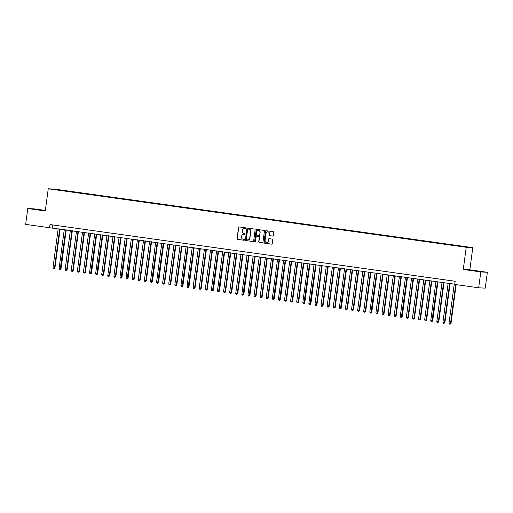 <?xml version="1.0" encoding="UTF-8"?>
<svg xmlns="http://www.w3.org/2000/svg" width="513" height="513" viewBox="0 0 513 513"><rect width="100%" height="100%" fill="white"/><g stroke="black" fill="none" stroke-linecap="round" stroke-linejoin="round"><path stroke-width="0.77" d="M245.939 228.317A0.442 0.423 -86.8 0 0 245.58 227.817L239.225 226.932A0.628 0.603 -86.8 0 0 238.539 227.471L237.044 238.68A0.628 0.603 -86.8 0 0 237.564 239.385L243.912 240.276A0.442 0.423 -86.8 0 0 244.393 239.898A0.442 0.423 -86.8 0 0 244.034 239.404L243.207 239.289A2.014 1.93 -86.8 0 1 241.559 237.025L241.687 236.095A2.014 1.93 -86.8 0 1 243.867 234.37L244.688 234.486A0.442 0.423 -86.8 0 0 245.163 234.108A0.442 0.423 -86.8 0 0 244.804 233.614L243.983 233.498A2.014 1.93 -86.8 0 1 242.335 231.235L242.457 230.299A2.014 1.93 -86.8 0 1 244.637 228.574L245.458 228.689A0.442 0.423 -86.8 0 0 245.939 228.317M467.478 246.926L464.881 246.625L467.478 246.926M272.64 236.076A0.628 0.603 -86.8 0 0 273.32 235.538L273.737 232.395A0.628 0.603 -86.8 0 0 273.224 231.69L266.164 230.703A0.628 0.603 -86.8 0 0 265.484 231.241L263.99 242.45A0.628 0.603 -86.8 0 0 264.503 243.156L271.563 244.143A0.628 0.603 -86.8 0 0 272.243 243.604L272.749 239.808A0.628 0.603 -86.8 0 0 272.236 239.096L269.216 238.673A0.628 0.603 -86.8 0 0 268.536 239.218L268.28 241.097A1.68 1.616 -86.8 0 1 266.587 242.553A1.68 1.616 -86.8 0 1 265.08 240.648L266.067 233.274A1.68 1.616 -86.8 0 1 267.76 231.818A1.68 1.616 -86.8 0 1 269.267 233.723L269.101 234.948A0.628 0.603 -86.8 0 0 269.62 235.659L272.736 236.083M463.271 269.479L480.79 271.928L478.674 287.787L485.234 288.152L487.35 272.294L469.831 269.838L472.794 247.638L466.234 247.272L463.271 269.479L469.831 269.838M45.356 210.439L34.326 208.894L27.766 208.528L45.285 210.978L48.248 188.778L466.234 247.272M27.766 208.528L25.65 224.386L454.787 284.221M478.674 287.787L454.762 284.439L455.185 281.271L49.992 224.566L49.569 227.734M255.141 229.792A0.628 0.603 -86.8 0 0 254.621 229.087L247.567 228.099A0.628 0.603 -86.8 0 0 246.888 228.638L245.387 239.847A0.628 0.603 -86.8 0 0 245.907 240.552L252.96 241.54A0.628 0.603 -86.8 0 0 253.64 241.001L255.141 229.792M256.866 229.401L263.926 230.388A0.628 0.603 -86.8 0 1 264.439 231.094L262.945 242.303A0.628 0.603 -86.8 0 1 262.258 242.841L259.238 242.418A0.628 0.603 -86.8 0 1 258.725 241.713L259.334 237.166A0.628 0.603 -86.8 0 0 258.815 236.461L256.814 236.179A0.628 0.603 -86.8 0 0 256.134 236.717L255.5 241.45A0.442 0.423 -86.8 0 1 255.057 241.835A0.442 0.423 -86.8 0 1 254.666 241.334L256.186 229.939A0.628 0.603 -86.8 0 1 256.866 229.401M57.45 189.643L61.31 190.124L57.45 189.643M472.794 247.638L54.808 189.137L48.248 188.778M461.636 246.464L462.963 246.317L63.253 190.381L61.881 190.624M461.726 246.246L468.427 247.189L457.788 246.028L58.078 190.092L52.615 189.226L55.308 189.374L62.015 190.31M480.79 271.928L487.35 272.294M52.621 224.931L52.223 227.881M63.195 190.81L63.253 190.381M45.33 210.619L32.101 208.938L45.324 210.67M483.015 271.877L469.28 270.127L483.015 271.877M245.573 228.689L244.816 228.586A2.014 1.93 -86.8 0 0 244.573 228.567M243.797 234.358A2.014 1.93 -86.8 0 1 244.041 234.377L244.797 234.486M239.27 226.938A0.628 0.603 -86.8 0 0 238.718 227.477L237.224 238.686A0.628 0.603 -86.8 0 0 237.737 239.391L244.028 240.276M247.612 228.105A0.628 0.603 -86.8 0 0 247.061 228.644L245.567 239.853A0.628 0.603 -86.8 0 0 246.08 240.565L253.095 241.546M248.106 229.061A0.442 0.423 -86.8 0 0 247.632 229.439L246.317 239.276A0.442 0.423 -86.8 0 0 246.676 239.77L247.548 239.892A2.014 1.93 -86.8 0 0 249.722 238.167L250.62 231.446A2.014 1.93 -86.8 0 0 248.972 229.183L248.286 229.074A0.442 0.423 -86.8 0 0 248.215 229.067M247.785 239.911A2.014 1.93 -86.8 0 0 249.902 238.179L249.722 238.167M248.286 229.074L249.151 229.196A2.014 1.93 -86.8 0 1 250.799 231.453L249.902 238.179M262.393 242.848L259.238 242.418M256.898 236.185A0.628 0.603 -86.8 0 1 256.994 236.192L258.994 236.467A0.628 0.603 -86.8 0 1 259.507 237.179L258.905 241.719A0.628 0.603 -86.8 0 0 259.418 242.431M256.91 229.407A0.628 0.603 -86.8 0 0 256.359 229.946L254.839 241.347A0.442 0.423 -86.8 0 0 255.147 241.828M259.963 232.447A1.68 1.616 -86.8 0 0 258.456 230.549A1.68 1.616 -86.8 0 0 256.763 232.004L256.417 234.601A0.628 0.603 -86.8 0 0 256.93 235.307L258.937 235.589A0.628 0.603 -86.8 0 0 259.616 235.05L260.142 232.46A1.68 1.616 -86.8 0 0 258.546 230.555M259.033 235.595L259.11 235.595A0.628 0.603 -86.8 0 0 259.79 235.057L259.616 235.05M260.142 232.46L259.79 235.057M267.85 231.825A1.68 1.616 -86.8 0 1 269.447 233.729L269.28 234.96A0.628 0.603 -86.8 0 0 269.793 235.666L272.769 236.083M266.677 242.553A1.68 1.616 -86.8 0 0 268.459 241.11L268.28 241.097M269.261 238.68A0.628 0.603 -86.8 0 0 268.709 239.225L268.459 241.11M266.215 230.709A0.628 0.603 -86.8 0 0 265.663 231.248L264.169 242.457A0.628 0.603 -86.8 0 0 264.682 243.168L271.691 244.15M58.181 228.715L52.967 267.805L54.487 268.023L54.929 268.043L60.143 228.99M54.929 268.043L54.051 268.786L54.487 268.023L59.7 228.933M54.051 268.786L53.442 268.703L52.967 267.805M43.054 210.484L34.955 209.387M33.512 209.163L44.496 210.625M480.239 271.666L472.14 270.569M470.697 270.345L481.681 271.807M64.272 229.567L59.059 268.658L60.579 268.876L61.021 268.895L66.235 229.843M61.021 268.895L60.149 269.639L65.799 229.786M60.149 269.639L59.54 269.556L59.059 268.658M70.364 230.42L65.151 269.511L67.12 269.748L72.327 230.696M67.12 269.748L66.241 270.492L66.677 269.723L71.891 230.638M66.241 270.492L65.632 270.409L65.151 269.511M76.463 231.273L71.243 270.364L73.212 270.601L78.418 231.549M73.212 270.601L72.333 271.345L72.769 270.575L77.982 231.485M72.333 271.345L71.724 271.262L71.243 270.364M82.555 232.126L77.335 271.217L79.303 271.454L84.517 232.402M79.303 271.454L78.425 272.198L78.861 271.428L84.074 232.338M78.425 272.198L77.816 272.114L77.335 271.217M88.646 232.979L83.433 272.07L85.395 272.307L90.609 233.255M85.395 272.307L84.517 273.051L84.953 272.281L90.166 233.191M84.517 273.051L83.908 272.967L83.433 272.07M94.738 233.832L89.525 272.922L91.487 273.16L96.701 234.108M91.487 273.16L90.615 273.904L96.264 234.043M90.615 273.904L90.006 273.82L89.525 272.922M100.83 234.685L95.617 273.775L97.585 274.013L102.792 234.96M97.585 274.013L96.707 274.756L102.356 234.896M96.707 274.756L96.098 274.673L95.617 273.775M106.928 235.538L101.709 274.628L103.677 274.865L108.884 235.813M103.677 274.865L102.799 275.609L103.235 274.84L108.448 235.749M102.799 275.609L102.19 275.526L101.709 274.628M113.02 236.39L107.801 275.481L109.769 275.718L114.983 236.666M109.769 275.718L108.891 276.462L109.327 275.693L114.54 236.602M108.891 276.462L108.281 276.379L107.801 275.481M119.112 237.243L113.899 276.334L115.861 276.571L121.074 237.519M115.861 276.571L114.983 277.315L115.419 276.545L120.632 237.455M114.983 277.315L114.373 277.232L113.899 276.334M125.204 238.096L119.991 277.187L121.953 277.424L127.166 238.372M121.953 277.424L121.081 278.168L126.73 238.308M121.081 278.168L120.472 278.084L119.991 277.187M131.296 238.949L126.083 278.04L128.051 278.277L133.258 239.225M128.051 278.277L127.173 279.021L132.822 239.161M127.173 279.021L126.564 278.937L126.083 278.04M137.394 239.802L132.174 278.892L134.143 279.13L139.35 240.078M134.143 279.13L133.265 279.874L133.701 279.104L138.914 240.013M133.265 279.874L132.655 279.79L132.174 278.892M143.486 240.655L138.266 279.745L140.235 279.983L145.448 240.93M140.235 279.983L139.356 280.726L139.792 279.957L145.006 240.866M139.356 280.726L138.747 280.643L138.266 279.745M149.578 241.508L144.365 280.598L146.327 280.835L151.54 241.783M146.327 280.835L145.448 281.579L145.884 280.81L151.098 241.719M145.448 281.579L144.839 281.496L144.365 280.598M155.67 242.36L150.456 281.451L152.419 281.688L157.632 242.636M152.419 281.688L151.547 282.432L157.196 242.572M151.547 282.432L150.937 282.349L150.456 281.451M161.762 243.213L156.548 282.304L158.517 282.541L163.724 243.489M158.517 282.541L157.638 283.285L163.288 243.425M157.638 283.285L157.029 283.202L156.548 282.304M167.854 244.066L162.64 283.157L164.609 283.394L169.816 244.342M164.609 283.394L163.73 284.138L164.166 283.368L169.38 244.278M163.73 284.138L163.121 284.055L162.64 283.157M173.952 244.919L168.732 284.01L170.701 284.247L175.914 245.195M170.701 284.247L169.822 284.991L170.258 284.221L175.472 245.131M169.822 284.991L169.213 284.907L168.732 284.01M180.044 245.772L174.83 284.862L176.793 285.1L182.006 246.048M176.793 285.1L175.914 285.844L176.35 285.074L181.564 245.984M175.914 285.844L175.305 285.76L174.83 284.862M186.136 246.625L180.922 285.715L182.885 285.953L188.098 246.9M182.885 285.953L182.012 286.696L187.662 246.836M182.012 286.696L181.403 286.613L180.922 285.715M192.228 247.478L187.014 286.568L188.983 286.805L194.19 247.753M188.983 286.805L188.104 287.549L193.754 247.689M188.104 287.549L187.495 287.466L187.014 286.568M198.319 248.33L193.106 287.421L195.075 287.658L200.282 248.606M195.075 287.658L194.196 288.402L194.632 287.633L199.846 248.542M194.196 288.402L193.587 288.319L193.106 287.421M204.418 249.183L199.198 288.274L201.167 288.511L206.38 249.459M201.167 288.511L200.288 289.255L200.724 288.486L205.937 249.395M200.288 289.255L199.679 289.165L199.198 288.274M210.51 250.036L205.29 289.127L207.258 289.364L212.472 250.312M207.258 289.364L206.38 290.108L206.816 289.338L212.029 250.248M206.38 290.108L205.771 290.018L205.29 289.127M216.601 250.889L211.388 289.98L213.35 290.217L218.564 251.165M213.35 290.217L212.478 290.961L218.128 251.101M212.478 290.961L211.869 290.871L211.388 289.98M222.693 251.742L217.48 290.833L219.449 291.07L224.656 252.018M219.449 291.07L218.57 291.814L224.219 251.954M218.57 291.814L217.961 291.724L217.48 290.833M228.785 252.595L223.572 291.685L225.098 291.897L225.54 291.923L230.747 252.864M225.54 291.923L224.662 292.666L225.098 291.897L230.311 252.806M224.662 292.666L224.053 292.577L223.572 291.685M234.883 253.448L229.664 292.538L231.19 292.75L231.632 292.776L236.846 253.717M231.632 292.776L230.754 293.519L231.19 292.75L236.403 253.659M230.754 293.519L230.145 293.43L229.664 292.538M240.975 254.301L235.756 293.391L237.282 293.603L237.724 293.628L242.938 254.57M237.724 293.628L236.846 294.372L237.282 293.603L242.495 254.512M236.846 294.372L236.236 294.282L235.756 293.391M247.067 255.153L241.854 294.244L243.374 294.456L243.816 294.481L249.029 255.423M243.816 294.481L242.944 295.225L248.593 255.365M242.944 295.225L242.335 295.135L241.854 294.244M253.159 256.006L247.946 295.097L249.465 295.308L249.914 295.334L255.121 256.276M249.914 295.334L249.036 296.078L254.685 256.218M249.036 296.078L248.427 295.988L247.946 295.097M259.251 256.859L254.038 295.95L255.564 296.161L256.006 296.187L261.213 257.128M256.006 296.187L255.128 296.931L255.564 296.161L260.777 257.071M255.128 296.931L254.519 296.841L254.038 295.95M265.349 257.712L260.129 296.803L261.656 297.014L262.098 297.04L267.311 257.981M262.098 297.04L261.22 297.784L261.656 297.014L266.869 257.924M261.22 297.784L260.61 297.694L260.129 296.803M271.441 258.565L266.221 297.649L267.748 297.867L268.19 297.893L273.403 258.834M268.19 297.893L267.311 298.637L267.748 297.867L272.961 258.776M267.311 298.637L266.702 298.547L266.221 297.649M277.533 259.411L272.32 298.502L273.839 298.72L274.282 298.746L279.495 259.687M274.282 298.746L273.41 299.489L279.059 259.629M273.41 299.489L272.801 299.4L272.32 298.502M283.625 260.264L278.412 299.355L279.931 299.573L280.38 299.598L285.587 260.54M280.38 299.598L279.502 300.336L285.151 260.482M279.502 300.336L278.892 300.252L278.412 299.355M289.717 261.117L284.503 300.208L286.03 300.426L286.472 300.451L291.679 261.393M286.472 300.451L285.594 301.189L286.03 300.426L291.243 261.335M285.594 301.189L284.984 301.105L284.503 300.208M295.815 261.97L290.595 301.06L292.121 301.278L292.564 301.298L297.777 262.246M292.564 301.298L291.685 302.042L292.121 301.278L297.335 262.188M291.685 302.042L291.076 301.958L290.595 301.06M301.907 262.823L296.687 301.913L298.213 302.131L298.656 302.151L303.869 263.098M298.656 302.151L297.777 302.894L298.213 302.131L303.427 263.041M297.777 302.894L297.168 302.811L296.687 301.913M307.999 263.676L302.785 302.766L304.305 302.984L304.748 303.003L309.961 263.951M304.748 303.003L303.876 303.747L309.525 263.894M303.876 303.747L303.26 303.664L302.785 302.766M314.091 264.528L308.877 303.619L310.397 303.837L310.846 303.856L316.053 264.804M310.846 303.856L309.967 304.6L315.617 264.746M309.967 304.6L309.358 304.517L308.877 303.619M320.183 265.381L314.969 304.472L316.495 304.69L316.938 304.709L322.145 265.657M316.938 304.709L316.059 305.453L316.495 304.69L321.709 265.599M316.059 305.453L315.45 305.37L314.969 304.472M326.281 266.234L321.061 305.325L322.587 305.543L323.03 305.562L328.243 266.51M323.03 305.562L322.151 306.306L322.587 305.543L327.801 266.452M322.151 306.306L321.542 306.223L321.061 305.325M332.373 267.087L327.153 306.178L329.122 306.415L334.335 267.363M329.122 306.415L328.243 307.159L328.679 306.389L333.892 267.305M328.243 307.159L327.634 307.075L327.153 306.178M338.465 267.94L333.251 307.031L335.213 307.268L340.427 268.216M335.213 307.268L334.335 308.012L334.771 307.242L339.991 268.158M334.335 308.012L333.726 307.928L333.251 307.031M344.556 268.793L339.343 307.883L341.305 308.121L346.519 269.069M341.305 308.121L340.433 308.864L346.083 269.004M340.433 308.864L339.824 308.781L339.343 307.883M350.648 269.646L345.435 308.736L347.404 308.973L352.611 269.921M347.404 308.973L346.525 309.717L346.961 308.948L352.175 269.857M346.525 309.717L345.916 309.634L345.435 308.736M356.747 270.498L351.527 309.589L353.495 309.826L358.709 270.774M353.495 309.826L352.617 310.57L353.053 309.801L358.266 270.71M352.617 310.57L352.008 310.487L351.527 309.589M362.838 271.351L357.619 310.442L359.587 310.679L364.801 271.627M359.587 310.679L358.709 311.423L359.145 310.654L364.358 271.563M358.709 311.423L358.1 311.34L357.619 310.442M368.93 272.204L363.717 311.295L365.679 311.532L370.893 272.48M365.679 311.532L364.801 312.276L365.237 311.506L370.457 272.416M364.801 312.276L364.192 312.193L363.717 311.295M375.022 273.057L369.809 312.148L371.771 312.385L376.984 273.333M371.771 312.385L370.899 313.129L376.548 273.269M370.899 313.129L370.29 313.045L369.809 312.148M381.114 273.91L375.901 313.001L377.869 313.238L383.076 274.186M377.869 313.238L376.991 313.982L377.427 313.212L382.64 274.122M376.991 313.982L376.382 313.898L375.901 313.001M387.212 274.763L381.993 313.853L383.961 314.091L389.168 275.039M383.961 314.091L383.083 314.835L383.519 314.065L388.732 274.974M383.083 314.835L382.474 314.751L381.993 313.853M393.304 275.616L388.085 314.706L390.053 314.944L395.266 275.891M390.053 314.944L389.175 315.687L389.611 314.918L394.824 275.827M389.175 315.687L388.565 315.604L388.085 314.706M399.396 276.469L394.183 315.559L396.145 315.796L401.358 276.744M396.145 315.796L395.266 316.54L395.703 315.771L400.922 276.68M395.266 316.54L394.657 316.457L394.183 315.559M405.488 277.321L400.275 316.412L402.237 316.649L407.45 277.597M402.237 316.649L401.365 317.393L407.014 277.533M401.365 317.393L400.756 317.31L400.275 316.412M411.58 278.174L406.367 317.265L408.335 317.502L413.542 278.45M408.335 317.502L407.457 318.246L407.893 317.476L413.106 278.386M407.457 318.246L406.847 318.163L406.367 317.265M417.678 279.027L412.458 318.118L414.427 318.355L419.634 279.303M414.427 318.355L413.549 319.099L413.985 318.329L419.198 279.239M413.549 319.099L412.939 319.015L412.458 318.118M423.77 279.88L418.55 318.971L420.519 319.208L425.732 280.156M420.519 319.208L419.64 319.952L420.076 319.182L425.29 280.092M419.64 319.952L419.031 319.868L418.55 318.971M429.862 280.733L424.649 319.823L426.611 320.061L431.824 281.009M426.611 320.061L425.732 320.805L426.168 320.035L431.388 280.944M425.732 320.805L425.123 320.721L424.649 319.823M435.954 281.586L430.74 320.676L432.703 320.914L437.916 281.861M432.703 320.914L431.831 321.657L437.48 281.797M431.831 321.657L431.221 321.574L430.74 320.676M442.046 282.439L436.832 321.529L438.801 321.766L444.008 282.714M438.801 321.766L437.922 322.51L438.358 321.741L443.572 282.65M437.922 322.51L437.313 322.427L436.832 321.529M448.144 283.291L442.924 322.382L444.893 322.619L450.1 283.567M444.893 322.619L444.014 323.363L444.45 322.594L449.664 283.503M444.014 323.363L443.405 323.28L442.924 322.382M454.236 284.144L449.016 323.235L450.985 323.472L456.166 284.638M450.985 323.472L450.106 324.216L450.542 323.446L455.73 284.574M450.106 324.216L449.497 324.133L449.016 323.235"/></g></svg>
